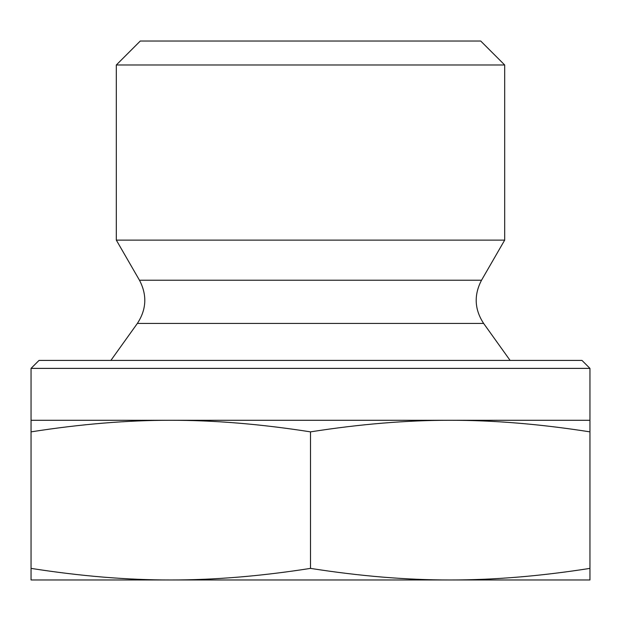 <?xml version="1.0" encoding="UTF-8"?>
<svg xmlns="http://www.w3.org/2000/svg" width="621" height="621" viewBox="0 0 621 621"><rect width="100%" height="100%" fill="white"/><g stroke="black" fill="none" stroke-linecap="round" stroke-linejoin="round"><path stroke-width="0.93" d="M31.05 431.867L31.05 420.285L170.775 420.285C127.165 420.238 80.59 424.096 31.05 431.867L31.05 568.386C80.59 576.156 127.165 580.014 170.775 579.967L31.05 579.967L31.05 568.386M589.95 420.285L589.95 431.867C540.41 424.096 493.835 420.238 450.225 420.285L589.95 420.285L589.95 368.385L31.05 368.385L31.05 420.285M450.225 420.285C406.615 420.238 360.04 424.096 310.5 431.867C260.96 424.096 214.385 420.238 170.775 420.285L450.225 420.285M589.95 431.867L589.95 579.967L450.225 579.967C493.835 580.014 540.41 576.156 589.95 568.386M310.5 431.867L310.5 568.386C360.04 576.156 406.615 580.014 450.225 579.967L170.775 579.967C214.385 580.014 260.96 576.156 310.5 568.386M589.95 368.385L581.962 360.405L39.038 360.405L31.05 368.385M310.5 64.98L504.679 64.98L504.679 240.125L116.321 240.125L116.321 64.98L310.5 64.98M504.679 64.98L480.724 41.033L140.276 41.033L116.321 64.98M137.365 323.432C146.509 309.444 147.216 295.045 139.477 280.234L481.523 280.234C473.784 295.045 474.491 309.444 483.635 323.432L137.365 323.432L110.895 360.405M483.635 323.432L510.105 360.405M481.523 280.234L504.679 240.125M139.477 280.234L116.321 240.125"/></g></svg>
